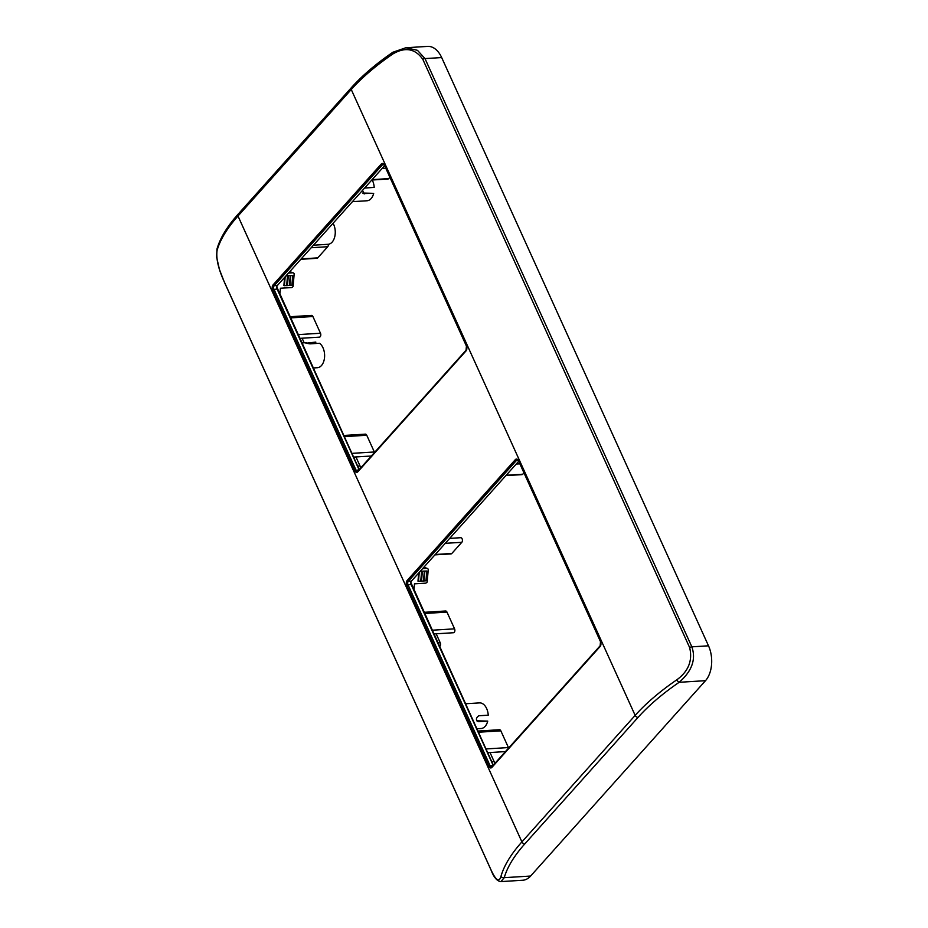 <?xml version="1.0" encoding="UTF-8"?>
<svg xmlns="http://www.w3.org/2000/svg" width="928" height="928" viewBox="0 0 928 928"><rect width="100%" height="100%" fill="white"/><g stroke="black" fill="none" stroke-linecap="round" stroke-linejoin="round"><path stroke-width="1.39" d="M351.341 87.708A2.517 1.682 -138.2 0 0 351.248 89.506A156.02 63.928 155.6 0 1 392.996 53.87C405.246 46.783 415.187 48.592 422.808 59.311L689.643 647.57C692.752 660.492 688.506 671.222 676.906 679.748A2.517 0.905 -124.4 0 0 679.157 682.3C691.963 671.141 696.197 659.321 691.847 646.839L708.505 645.807L441.67 57.559A25.16 15.637 -93.5 0 0 427.622 46.4L405.861 47.746L392.869 52.246C376.107 63.73 362.268 75.551 351.341 87.708L238.09 214.229A2.517 1.682 41.8 0 0 237.997 216.027L521.907 841.905L635.158 715.384L351.248 89.506L237.997 216.027A156.02 63.928 155.6 0 0 217.094 250.374C215.946 258.262 218.254 268.586 224.054 281.346A2.517 1.032 155.6 0 0 224.089 281.52A2.517 1.032 155.6 0 0 224.193 281.66M676.906 679.748A156.02 63.928 -24.4 0 0 635.158 715.384A2.517 1.682 -138.2 0 0 638.081 717.356L524.83 843.877A2.517 1.682 41.8 0 1 521.907 841.905A156.02 63.928 -24.4 0 0 501.004 876.252C499.206 882.702 495.83 880.486 490.889 869.606L224.054 281.346M217.094 250.374A2.517 2.169 15.8 0 1 216.978 249.017L216.595 257.033L219.437 269.456L224.089 281.52L490.935 869.768C493.742 877.273 497.06 881.217 500.911 881.6L522.673 880.254A25.16 15.637 -93.5 0 0 530.607 876.044L705.5 680.676A25.16 15.637 -93.5 0 0 708.505 645.807M441.67 57.559L425.001 58.592L417.461 50.321L405.861 47.746M360.192 468.466A2.517 1.566 -93.5 0 0 360.006 465.914L355.946 456.959M304.164 342.803L302.087 338.221M422.611 568.62L427.182 568.342L428.284 569.189L427.158 582.123L425.906 583.132L414.491 583.84L414.108 588.282A3.016 1.879 -93.5 0 1 413.714 589.709M420.291 571.207L426.81 571.022L420.036 571.486M420.744 581.206L421.59 571.37L420.744 581.206L417.983 581.16L418.69 573.005M427.182 568.342L423.818 567.275M428.284 569.189L427.158 582.123M490.03 752.538L494.09 761.505A2.517 1.566 -93.5 0 1 494.276 764.057M436.172 633.801L440.232 642.768A2.517 1.566 -93.5 0 1 439.512 646.572M493.151 765.322L411.162 584.57A2.517 1.566 86.5 0 1 411.464 581.079L518.508 461.494M493.302 765.148L410.872 582.529M465.462 703.76L479.498 702.902A12.83 7.969 -93.5 0 1 488.244 715.186L478.802 715.766C475.832 718.005 475.658 719.977 478.291 721.682L487.734 721.102L476.714 720.801M476.806 728.782L481.075 728.515A12.83 7.969 -93.5 0 0 485.124 726.369A12.83 7.969 -93.5 0 0 487.734 721.102M433.794 633.952L453.479 632.734A2.517 1.566 -93.5 0 0 454.268 632.316A2.517 1.566 -93.5 0 0 454.569 628.836L446.983 612.109A2.517 1.566 -93.5 0 0 445.579 610.995L423.98 612.329M508.602 748.049A2.517 1.566 -93.5 0 0 508.428 747.562L500.842 730.846A2.517 1.566 -93.5 0 0 499.438 729.733L477.839 731.067M434.907 554.886L451.031 553.9A2.517 1.566 -93.5 0 0 451.82 553.471L461.808 542.312A2.517 1.566 -93.5 0 0 462.33 539.446A2.517 1.566 -93.5 0 0 460.706 537.706L449.674 538.391M505.853 475.623L521.977 474.626A2.517 1.566 -93.5 0 0 522.777 474.208L523.775 473.094M384.424 165.903L277.379 285.488A2.517 1.566 86.5 0 0 277.078 288.979L359.066 469.73M288.515 273.041L293.097 272.762L294.199 273.621L293.086 286.566L291.821 287.552L280.407 288.248L280.024 292.691A3.016 1.879 -93.5 0 1 279.63 294.118M286.184 275.651L292.738 275.465L287.518 275.767L286.671 285.627L283.887 285.592L284.594 277.426M289.722 271.695L293.097 272.762M294.199 273.621L293.086 286.566M359.217 469.556L276.788 286.938M315.682 343.511L315.81 342.084L306.321 343.186M313.13 367.975L317.422 367.708A12.83 7.969 -93.5 0 0 321.448 365.562A12.83 7.969 -93.5 0 0 324.545 353.904A12.83 7.969 -93.5 0 0 319.534 343.267L310.091 343.847C305.834 343.256 304.593 342.873 306.356 342.676L305.231 342.792M299.709 338.36L319.394 337.154A2.517 1.566 -93.5 0 0 320.67 335.785A2.517 1.566 -93.5 0 0 320.485 333.245L312.898 316.518A2.517 1.566 -93.5 0 0 311.495 315.404L289.896 316.738M374.518 452.458A2.517 1.566 -93.5 0 0 374.344 451.982L366.757 435.255A2.517 1.566 -93.5 0 0 365.354 434.142L343.754 435.476M285.928 275.929L287.518 275.79L286.671 285.65L291.821 285.232M290.267 275.593L289.42 285.488L290.267 275.651M289.954 285.43L290.8 275.57M287.448 285.58L288.306 275.72M318.037 244.922L328.083 244.296A12.83 7.969 -93.5 0 0 332.108 242.15A12.83 7.969 -93.5 0 0 333.082 223.265M352.408 201.666L367.036 200.761A12.83 7.969 -93.5 0 0 371.084 198.615A12.83 7.969 -93.5 0 0 373.694 193.349L362.674 193.047M363.08 193.558L373.694 193.349M364.252 193.929L362.5 190.391M364.623 188.024L374.204 187.433A12.83 7.969 -93.5 0 0 372.209 180.009M300.823 259.306L316.947 258.309A2.517 1.566 -93.5 0 0 317.736 257.88L327.723 246.72A2.517 1.566 -93.5 0 0 328.315 244.284M371.768 180.032L387.892 179.034A2.517 1.566 -93.5 0 0 388.693 178.617L389.69 177.503M420.744 581.183L425.894 580.8M424.026 580.986L424.873 571.126M424.34 571.207L423.493 581.021L424.351 571.184M421.521 581.137L422.379 571.277M500.911 881.6L504.264 877.668A153.503 62.895 -24.4 0 1 524.83 843.877M273.064 284.896A3.526 2.192 -93.5 0 0 272.635 289.78L354.763 470.809A3.526 2.192 -93.5 0 0 357.837 471.784L466.018 350.935A3.526 2.192 -93.5 0 0 466.436 346.051L384.32 165.022A3.526 2.192 -93.5 0 0 381.246 164.047L273.064 284.896A1.009 0.673 41.8 0 0 274.224 285.685A2.517 1.566 -93.5 0 0 273.922 289.176L356.039 470.206L358.788 470.032M600.103 646.514A3.526 2.192 -93.5 0 0 600.52 641.642L518.404 460.601A3.526 2.192 -93.5 0 0 515.33 459.638L407.148 580.487A3.526 2.192 -93.5 0 0 406.719 585.371L488.847 766.4A3.526 2.192 -93.5 0 0 491.921 767.375L600.103 646.514A1.009 0.673 -138.2 0 1 600.138 645.795L491.956 766.656A1.009 0.673 41.8 0 0 491.921 767.375M638.081 717.356A153.503 62.895 -24.4 0 1 679.157 682.3L705.5 680.676M392.996 53.87A2.517 0.905 -124.4 0 1 392.857 52.258M501.004 876.252A2.517 2.169 15.8 0 0 504.264 877.668L530.607 876.044M422.808 59.311A2.517 1.032 155.6 0 1 425.001 58.592L691.847 646.839A2.517 1.032 -24.4 0 0 689.643 647.57M357.628 466.065L360.006 465.914M413.099 588.34L414.108 588.282M491.712 761.656L494.09 761.505M437.854 642.918L440.232 642.768M446.983 612.109L424.514 613.489M432.1 630.216L454.569 628.836M485.959 748.954L508.428 747.562M500.842 730.846L478.372 732.227M492.327 766.482A1.009 0.673 41.8 0 0 491.956 766.656L491.538 766.911A2.517 1.566 -93.5 0 1 490.123 765.797L492.872 765.623M488.847 766.4L490.123 765.797L408.007 584.756L406.719 585.371M407.148 580.487A1.009 0.673 41.8 0 0 408.308 581.276A2.517 1.566 -93.5 0 0 408.007 584.756L411.162 584.57M518.404 460.601L517.29 459.998A2.517 1.566 -93.5 0 0 516.49 460.427L408.308 581.276L411.464 581.079M517.87 460.334L516.49 460.427A1.009 0.673 -138.2 0 1 515.33 459.638M600.718 642.153L518.636 461.123M600.138 645.795L600.52 641.642M461.808 542.312L445.254 543.332M435.255 554.492L451.82 553.471M519.576 463.861L516.2 464.07M506.212 475.229L522.777 474.208M279.015 292.749L280.024 292.691M298.016 334.625L320.485 333.245M312.898 316.518L290.429 317.91M351.874 453.363L374.344 451.982M366.757 435.255L344.288 436.647M284.409 285.696L285.174 276.776M327.723 246.72L311.17 247.741M301.171 258.912L317.736 257.88M385.491 168.27L382.116 168.478M372.128 179.638L388.693 178.617M277.078 288.979L272.635 289.78M354.763 470.809L356.039 470.206A2.517 1.566 -93.5 0 0 357.442 471.32L357.872 471.064A1.009 0.673 41.8 0 0 357.837 471.784M384.32 165.022L383.206 164.407A2.517 1.566 -93.5 0 0 382.406 164.836L274.224 285.685L277.379 285.488M383.786 164.743L382.406 164.836A1.009 0.673 -138.2 0 1 381.246 164.047M466.633 346.562L384.552 165.532M466.018 350.935A1.009 0.673 -138.2 0 1 466.053 350.216L466.436 346.051M358.243 470.902A1.009 0.673 41.8 0 0 357.872 471.064L466.053 350.216M418.482 581.253L419.247 572.379M216.978 249.017C220.168 237.997 227.198 226.397 238.09 214.229M505.435 751.587L487.652 752.689M301.786 342.954L305.869 342.699M353.568 457.098L371.351 456.008M291.891 285.325L292.738 275.465M318.281 244.911L313.432 245.201M426.81 571.022L425.964 580.882"/></g></svg>
